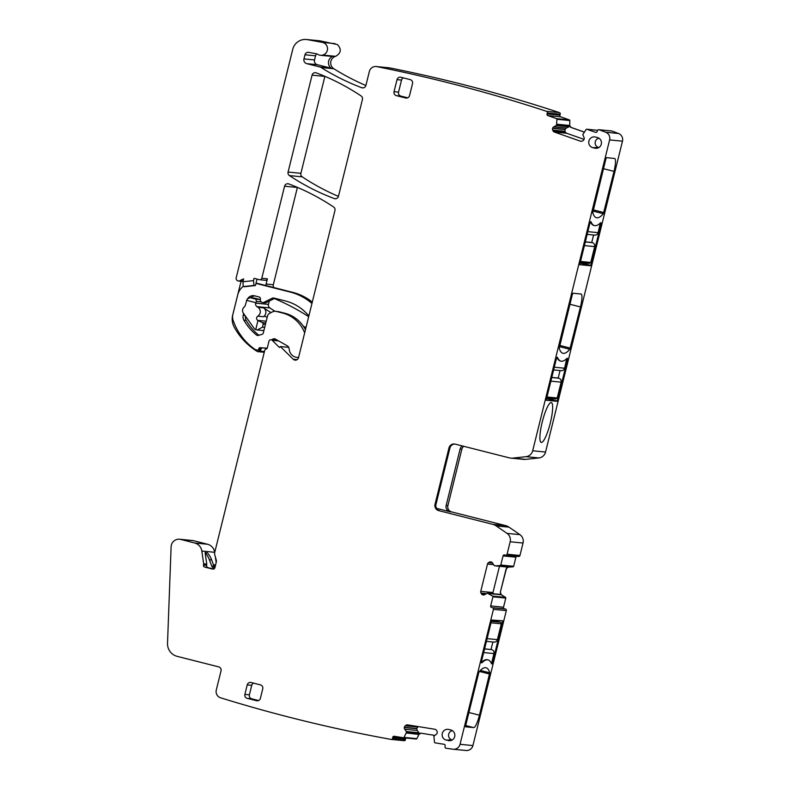 <?xml version="1.0" encoding="UTF-8"?>
<svg xmlns="http://www.w3.org/2000/svg" width="790" height="790" viewBox="0 0 790 790"><rect width="100%" height="100%" fill="white"/><g stroke="black" fill="none" stroke-linecap="round" stroke-linejoin="round"><path stroke-width="1.19" d="M434.796 735.401L421.04 733.189L418.769 734.424L406.208 732.962L406.366 731.52L404.727 729.219L417.199 730.454L416.725 728.745L404.332 727.521A2.281 2.242 -84.4 0 0 404.727 729.219M418.868 734.206L406.248 732.873M417.199 730.454L418.937 732.755L418.888 734.117M203.632 564.475L206.723 564.771L206.575 565.383L203.484 565.077L203.632 564.475A1.629 1.6 -84.4 0 0 203.662 563.833L201.825 551.035A9.796 9.599 -84.4 0 0 194.676 542.987L180.673 539.432A7.831 7.683 -84.4 0 0 171.114 546.759L167.519 643.238A13.055 12.798 -84.4 0 0 177.167 656.352L218.712 666.888A3.269 3.2 -84.4 0 1 221.032 670.848L216.292 689.996A6.527 6.399 -84.4 0 0 220.617 697.817A1505.671 1475.829 -84.4 0 0 391.119 739.41A1.304 1.284 -84.4 0 0 392.581 738.324L392.739 737.356L405.606 738.63L405.458 739.598L392.581 738.324M403.394 737.751L416.192 739.006A0.652 0.642 -84.4 0 0 416.221 739.015L403.354 737.742A0.652 0.642 -84.4 0 1 403.315 737.742L394.2 736.27A1.304 1.284 -84.4 0 0 392.739 737.356M403.354 737.742A0.652 0.642 -84.4 0 0 403.986 737.386L416.863 738.66L419.115 734.098M406.208 732.962L403.986 737.386M503.526 607.214L490.659 605.94L492.921 596.806L505.788 598.07L503.526 607.214A1.304 1.284 -84.4 0 0 504.454 608.794L505.383 609.031A1.304 1.284 -84.4 0 1 506.311 610.611L472.914 745.572A6.527 6.399 -84.4 0 1 466.07 750.5L453.193 749.236A6.527 6.399 -84.4 0 1 452.966 749.206A1505.671 1475.839 -84.4 0 1 446.083 748.249A1.304 1.284 -84.4 0 1 445.027 746.757L445.175 745.79A1.304 1.284 -84.4 0 0 444.118 744.299L435.004 742.837A0.652 0.642 -84.4 0 1 434.47 742.294L433.907 736.181L436.287 734.295A2.281 2.242 -84.4 0 0 437.196 732.804L437.226 732.577A2.281 2.242 -84.4 0 0 436.831 730.878L436.327 730.167A2.281 2.242 -84.4 0 0 434.865 729.259L407.64 724.884A2.281 2.242 -84.4 0 0 405.971 725.289L405.27 725.803A2.281 2.242 -84.4 0 0 404.371 727.294L404.332 727.521M453.193 749.236A6.527 6.399 -84.4 0 0 460.037 744.308L493.444 609.337A1.304 1.284 -84.4 0 0 492.516 607.757L504.454 608.794M490.659 605.94A1.304 1.284 -84.4 0 0 491.587 607.52M492.921 596.806A0.652 0.642 -84.4 0 0 492.634 596.095L487.321 593.152L484.724 594.663A2.281 2.242 -84.4 0 1 483.036 594.919L483.865 594.969M507.94 567.121L494.185 565.601L492.555 563.023A2.281 2.242 -84.4 0 0 491.183 561.976L490.965 561.927A2.281 2.242 -84.4 0 0 489.267 562.184L488.526 562.638A2.281 2.242 -84.4 0 0 487.509 564.04L480.755 591.345A2.281 2.242 -84.4 0 0 481.001 593.073L481.436 593.823A2.281 2.242 -84.4 0 0 482.818 594.86M495.291 565.877L507.891 567.121M505.709 555.222A1.304 1.284 -84.4 0 0 507.081 554.234L510.162 541.772L523.039 543.036L519.948 555.498A1.304 1.284 -84.4 0 1 518.586 556.486L505.709 555.222A1.304 1.284 -84.4 0 1 505.531 555.182L504.593 554.945A1.304 1.284 -84.4 0 0 503.042 555.903L500.781 565.038A0.652 0.642 -84.4 0 1 500.198 565.531L495.35 565.877L508.237 567.111L506.133 568.83L500.317 592.342L501.374 594.84L488.427 593.428M510.162 541.772A7.831 7.683 -84.4 0 0 507.032 533.378L496.169 525.903A11.1 10.882 -84.4 0 0 492.723 524.333L438.736 510.636A5.224 5.115 -84.4 0 1 435.023 504.316L448.977 447.94A5.224 5.115 -84.4 0 1 455.188 444.128L509.175 457.825A11.1 10.882 -84.4 0 0 512.947 458.091L526.012 456.679A7.831 7.683 -84.4 0 0 532.687 450.774L609.613 139.919A6.527 6.399 -84.4 0 0 605.654 132.226A1505.671 1475.829 -84.4 0 0 599.136 129.777A1.304 1.284 -84.4 0 0 597.507 130.587L597.191 131.515A1.304 1.284 -84.4 0 1 595.561 132.325L586.851 129.264A0.652 0.642 -84.4 0 0 586.131 129.491L582.773 134.606L584.008 137.411A2.281 2.242 -84.4 0 1 584.106 139.159L584.027 139.376A2.281 2.242 -84.4 0 1 582.892 140.679L582.121 141.064A2.281 2.242 -84.4 0 1 580.403 141.173L554.353 132.039L566.568 133.243L584.037 139.366M547.342 112.99L560.209 114.264A1.304 1.284 -84.4 0 0 559.419 112.605L546.552 111.331A1.304 1.284 -84.4 0 1 547.342 112.99L547.026 113.918A1.304 1.284 -84.4 0 0 547.816 115.577L556.535 118.638A0.652 0.642 -84.4 0 1 556.96 119.26L556.486 125.383L553.81 126.825A2.281 2.242 -84.4 0 0 552.674 128.128L552.595 128.345A2.281 2.242 -84.4 0 0 552.694 130.093L553.069 130.883A2.281 2.242 -84.4 0 0 554.353 132.039M546.552 111.331A1505.671 1475.829 -84.4 0 0 377.136 66.696A6.527 6.399 -84.4 0 0 369.365 71.456L365.908 85.429A3.269 3.2 -84.4 0 1 361.682 87.7A237.632 232.922 -84.4 0 1 321.076 67.505A6.853 6.715 -84.4 0 1 320.957 67.436A3.269 3.2 -84.4 0 0 320.009 67.012L306.737 63.644A3.92 3.841 -84.4 0 1 303.953 58.904L304.97 54.777A3.269 3.2 -84.4 0 1 308.653 52.357L316.425 53.779A3.269 3.2 -84.4 0 1 317.6 54.253A6.527 6.399 -84.4 0 0 321.668 55.28L322.35 55.221A6.853 6.715 -84.4 0 1 322.824 55.063A6.527 6.399 -84.4 0 0 322.271 42.354L307.448 39.648A13.055 12.798 -84.4 0 0 292.735 49.345L236.2 277.784A2.607 2.558 -84.4 0 0 239.992 280.647L243.162 280.964M257.036 279.087L255.437 285.546L244.406 286.74L243.211 286.592L242.965 281.754L243.666 278.919A19.582 19.197 -84.4 0 0 239.992 280.647M242.965 281.754L253.472 280.628L254.034 278.327A19.582 19.197 -84.4 0 1 254.499 278.445L259.466 279.7A1.955 1.916 -84.4 0 0 261.796 278.278L267.395 278.821A1.955 1.916 95.6 0 1 265.341 280.302L259.742 279.749M297.159 359.628L293.199 359.233A3.269 3.2 -84.4 0 0 298.531 357.673L334.95 210.515A3.269 3.2 -84.4 0 0 333.607 206.99A228.488 223.955 -84.4 0 0 288.804 183.932A3.269 3.2 -84.4 0 0 284.578 186.203L261.796 278.278M293.199 359.233L280.351 346.553L279.453 347.491L272.165 340.293A1.955 1.916 -84.4 0 0 268.965 341.231L267.375 347.679A1.955 1.916 -84.4 0 1 266.032 349.091A1.955 1.916 -84.4 0 0 264.699 350.503L214.653 552.714A3.269 3.2 -84.4 0 0 214.673 554.402L216.302 560.248A3.269 3.2 -84.4 0 1 216.332 561.937L214.919 567.635A1.955 1.916 -84.4 0 1 212.589 569.067L204.64 567.052L213.902 568.918M203.484 565.077A1.629 1.6 -84.4 0 0 204.64 567.052M338.466 196.295L362.432 99.461A3.269 3.2 -84.4 0 0 361.089 95.945A228.488 223.955 -84.4 0 0 316.286 72.877A3.269 3.2 -84.4 0 0 312.06 75.149L288.083 172.062A3.269 3.2 -84.4 0 0 289.426 175.587A228.488 223.955 -84.4 0 0 334.249 198.567A3.269 3.2 -84.4 0 0 338.466 196.295M592.786 147.651L594.791 148.155A5.471 5.362 -84.4 0 0 601.437 143.425A5.471 5.362 -84.4 0 0 597.418 137.539L595.423 137.035A5.471 5.362 -84.4 0 0 588.896 141.064A5.471 5.362 -84.4 0 0 592.786 147.651L598.86 147.532M409.546 95.62L412.528 83.582A3.269 3.2 -84.4 0 0 410.207 79.622L400.895 77.262A3.269 3.2 -84.4 0 0 397.015 79.642L394.032 91.68A3.269 3.2 -84.4 0 0 396.353 95.639L405.665 97.999A3.269 3.2 -84.4 0 0 409.546 95.62M262.744 688.831A3.269 3.2 -84.4 0 0 260.424 684.871L251.111 682.511A3.269 3.2 -84.4 0 0 247.231 684.89L244.88 694.4A3.269 3.2 -84.4 0 0 247.201 698.35L256.503 700.71A3.269 3.2 -84.4 0 0 260.394 698.33L262.744 688.831M448.177 740.586A5.471 5.362 -84.4 0 0 454.833 735.855A5.471 5.362 -84.4 0 0 450.813 729.97L448.809 729.466A5.471 5.362 -84.4 0 0 442.281 733.495A5.471 5.362 -84.4 0 0 446.182 740.082L451.07 740.507M404.371 727.294L416.745 728.518L418.127 726.563M418.769 734.424L418.917 734.433A2.281 2.242 -84.4 0 1 421.021 733.189L420.902 733.179M214.722 552.447L214.692 552.299A9.796 9.599 -84.4 0 0 207.553 544.251L193.54 540.696A7.831 7.683 -84.4 0 0 192.424 540.498L179.557 539.234M403.986 740.684A1.304 1.284 -84.4 0 0 405.458 739.598M405.892 737.998A1.304 1.284 -84.4 0 0 405.606 738.63M416.221 739.015A0.652 0.642 -84.4 0 0 416.863 738.66M478.691 672.952L479.155 671.777A78.338 15.346 -75.8 0 1 486.048 667.757A78.338 15.346 -75.8 0 1 489.751 672.823L479.441 715.187A13.055 2.558 -75.8 0 1 473.733 727.6L465.616 726.81L465.685 725.516L478.691 672.952M491.716 620.041L502.805 620.812L492.358 663.254L491.558 663.827A86.495 16.946 -75.8 0 0 488.042 659.907A86.495 16.946 -75.8 0 0 481.781 662.859L481.298 662.168L491.716 620.041M505.788 598.07A0.652 0.642 -84.4 0 0 505.511 597.358L492.634 596.095M501.344 594.732L505.511 597.358M487.361 593.162L501.077 594.673M499.468 566.292L492.97 592.549L493.256 594.278M500.198 565.531L513.075 566.795L508.177 567.151M513.075 566.795A0.652 0.642 -84.4 0 0 513.648 566.302L500.781 565.038M516.63 556.288A1.304 1.284 -84.4 0 0 515.91 557.167L513.648 566.302M523.039 543.036A7.831 7.683 -84.4 0 0 519.909 534.652L507.032 533.378M496.169 525.903L509.037 527.167L519.909 534.652M509.037 527.167A11.1 10.882 -84.4 0 0 505.59 525.597L492.723 524.333M463.74 446.301A5.224 5.115 -84.4 0 0 461.844 449.204L447.891 505.58L446.172 505.412A5.224 5.115 -84.4 0 0 449.875 511.742L436.534 508.355M447.891 505.58A5.224 5.115 -84.4 0 0 451.603 511.91L505.59 525.597M454.922 444.069A5.224 5.115 -84.4 0 0 449.925 448.029L435.971 504.405A5.224 5.115 -84.4 0 0 439.684 510.735L438.736 510.636M510.755 458.101L523.632 459.365A11.1 10.882 -84.4 0 0 525.814 459.355L512.947 458.091M526.012 456.679L538.889 457.943L525.814 459.355M538.889 457.943A7.831 7.683 -84.4 0 0 545.554 452.048L532.687 450.774M599.136 129.777L612.013 131.041A1505.671 1475.829 -84.4 0 1 618.521 133.49A6.527 6.399 -84.4 0 1 622.481 141.183L545.554 452.048M539.995 439.823A20.56 4.029 -75.8 0 1 543.648 416.893A20.56 4.029 -75.8 0 1 551.331 402.564A20.56 4.029 -75.8 0 1 552.546 405.181A20.56 4.029 -75.8 0 1 548.892 428.111A20.56 4.029 -75.8 0 1 541.219 442.43A20.56 4.029 -75.8 0 1 539.995 439.823M546.176 400.244L556.614 357.801L557.414 357.228A86.495 16.946 -75.8 0 0 560.939 361.149A86.495 16.946 -75.8 0 0 567.2 358.186L567.684 358.887L557.118 401.32L546.176 400.244M572.355 294.463L559.221 348.232A78.338 15.346 -75.8 0 0 562.934 353.288A78.338 15.346 -75.8 0 0 569.827 349.269L580.472 306.935A13.055 2.558 -75.8 0 0 581.114 294.028A13.055 2.558 -75.8 0 0 581.035 294.018L572.928 293.218L572.355 294.463M579.722 264.69L590.16 222.247L590.96 221.674A86.495 16.946 -75.8 0 0 594.485 225.594A86.495 16.946 -75.8 0 0 600.746 222.632L601.23 223.333L590.663 265.766L579.722 264.69M605.9 158.909L606.473 157.664L614.581 158.464A13.055 2.558 -75.8 0 1 614.66 158.474A13.055 2.558 -75.8 0 1 614.018 171.381L603.372 213.715A78.338 15.346 -75.8 0 1 596.48 217.734A78.338 15.346 -75.8 0 1 592.767 212.678L605.9 158.909M612.013 131.041A1.304 1.284 -84.4 0 0 611.717 130.982L598.85 129.718M566.568 133.243L565.324 132.088L553.069 130.883M552.694 130.093L564.978 131.298L565.324 132.088M564.978 131.298L564.969 129.57L566.282 128.049L553.81 126.825M556.318 125.57L568.899 126.815L566.282 128.049M568.899 126.815L569.511 125.472L556.861 124.228M569.531 125.235L569.669 125.255A2.281 2.242 -84.4 0 0 571.17 127.447L569.511 125.472M556.96 119.26L569.827 120.534L569.699 125.64M569.827 120.534A0.652 0.642 -84.4 0 0 569.402 119.902L556.535 118.638M560.209 114.264L559.893 115.182A1.304 1.284 -84.4 0 0 560.683 116.841L569.402 119.902M559.419 112.605A1505.671 1475.829 -84.4 0 0 390.003 67.96L377.136 66.696M390.003 67.96A6.527 6.399 -84.4 0 0 389.075 67.802L376.208 66.538M306.421 39.5L319.229 40.764A13.055 12.798 -84.4 0 1 320.256 40.902L337.429 44.576C341.705 49.247 341.102 53.167 335.622 56.327A6.853 6.715 -84.4 0 0 333.874 68.77A237.632 232.922 -84.4 0 0 365.889 85.498M316.879 53.898A3.269 3.2 -84.4 0 0 315.556 55.823L314.529 59.941A3.92 3.841 -84.4 0 0 317.313 64.691L330.585 68.059A3.269 3.2 95.6 0 1 331.533 68.473A6.853 6.715 -84.4 0 1 332.926 56.258L322.35 55.221M320.473 55.28L331.05 56.317A6.527 6.399 -84.4 0 0 332.244 56.327L321.668 55.28M332.926 56.258L332.244 56.327M264.255 352.291L257.817 351.659A1.304 1.284 -84.4 0 1 257.283 351.471A65.787 64.484 -84.4 0 1 234.186 327.05A16.323 15.998 -84.4 0 1 232.675 315.18L241.069 281.27M243.211 286.592L254.005 285.427L253.472 280.628M255.437 285.546L254.005 285.427M297.405 187.388A3.269 3.2 -84.4 0 0 297.386 187.467L273.31 284.746A3.269 3.2 -84.4 0 0 273.903 287.58M273.31 284.746L266.102 284.044L267.395 278.821M280.351 346.553L288.745 347.373M206.575 565.383A1.629 1.6 -84.4 0 0 207.731 567.358M206.723 564.771A1.629 1.6 -84.4 0 0 206.753 564.139L205.104 552.644L207.424 552.872A22.752 22.298 -84.4 0 1 211.661 559.952L214.011 566.232A2.607 2.558 -84.4 0 0 214.959 567.457M216.174 562.569L215.344 556.792M324.887 76.334A3.269 3.2 -84.4 0 0 324.868 76.413L300.891 173.326A3.269 3.2 -84.4 0 0 302.234 176.842A228.488 223.955 -84.4 0 0 338.446 196.384M599.018 138.24A4.72 4.622 -84.4 0 0 598.632 147.473M403.354 77.884A3.269 3.2 -84.4 0 0 401.527 80.086L398.555 92.124A3.269 3.2 -84.4 0 0 400.876 96.084L407.719 97.812M253.57 683.143A3.269 3.2 -84.4 0 0 251.743 685.335L249.393 694.845A3.269 3.2 -84.4 0 0 251.714 698.794L258.567 700.533M452.413 730.671A4.72 4.622 -84.4 0 0 452.018 739.904L452.245 739.963M481.219 662.721L481.781 662.859M488.042 659.907L487.42 659.749A86.495 16.946 104.2 0 0 482.433 661.526L481.278 662.218M508.237 567.111L508.385 567.121A2.281 2.242 -84.4 0 0 506.36 568.849L506.133 568.83M500.317 592.342L506.36 568.849M500.544 592.362A2.281 2.242 -84.4 0 0 501.522 594.85L501.374 594.84M446.172 505.412L460.116 449.036A5.224 5.115 -84.4 0 1 462.288 445.925M556.713 357.485L557.444 358.433A86.495 16.946 104.2 0 0 560.317 360.99L560.939 361.149M590.258 221.921L590.989 222.879A86.495 16.946 104.2 0 0 593.863 225.436L594.485 225.594M584.245 132.039L571.17 127.447M570.953 127.427L584.205 132.078M269.272 301.059L268.452 304.397A3.269 3.2 -84.4 0 0 269.795 307.922A228.488 223.955 -84.4 0 0 275.048 311.309M303.419 326.339A228.488 223.955 -84.4 0 0 306.007 327.465M267.188 317.254A228.488 223.955 -84.4 0 0 265.46 316.553A2.449 2.4 -84.4 0 0 263.366 316.731A5.224 5.115 -84.4 0 0 263.554 307.853A228.488 223.955 -84.4 0 0 271.039 312.573M257.817 351.659A1.304 1.284 -84.4 0 0 259.061 350.987L259.426 350.316M265.44 324.315L263.248 324.098L262.497 327.139L257.254 329.983L262.448 330.487A3.92 3.841 -84.4 0 0 263.949 330.339M260.354 299.598A1.955 1.916 -84.4 0 0 260.285 299.568L254.696 298.156A1.955 1.916 -84.4 0 0 254.419 298.106L249.926 297.662L247.211 299.074L245.107 305.76A1.955 1.916 -84.4 0 1 244.377 306.866A4.572 4.483 -84.4 0 0 243.389 313.225L254.113 328.344A3.92 3.841 -84.4 0 0 255.723 329.647L257.254 329.983M308.683 316.672A228.488 223.955 -84.4 0 0 274.318 298.551M266.102 284.044A3.269 3.2 -84.4 0 0 266.092 285.595M268.452 304.397L255.644 303.143L256.523 301.434L261.174 301.899M255.644 303.143A3.269 3.2 -84.4 0 0 256.987 306.658A228.488 223.955 -84.4 0 0 257.965 307.3A5.224 5.115 -84.4 0 1 257.767 316.188A2.449 2.4 -84.4 0 0 257.718 320.375L262.369 322.636L263.248 324.098M256.523 301.434L255.802 299.134L250.213 297.712L254.696 298.156M255.763 302.659L246.45 300.299M257.984 320.543L255.723 329.647M553.612 369.937L561.167 370.678A3.269 3.2 -84.4 0 0 564.583 368.219L566.756 358.621M555.666 398.94L557.217 397.992L561.137 382.153C561.433 380.188 560.653 378.864 558.816 378.203L558.194 378.045L560.041 370.569M558.194 378.045L551.766 377.413M484.596 648.837L491.647 649.627A3.269 3.2 95.6 0 1 493.967 653.577L491.765 662.455A1.304 1.284 95.6 0 1 491.281 663.185M491.706 620.101L492.15 620.15A1.304 1.284 95.6 0 1 492.338 620.18L500.406 622.224A1.304 1.284 95.6 0 1 501.334 623.814L497.414 639.643A3.269 3.2 95.6 0 1 493.987 642.112L486.443 641.362M491.025 649.469L492.871 641.994M587.158 234.383L594.712 235.124A3.269 3.2 -84.4 0 0 598.129 232.665L600.301 223.066L601.23 223.333M589.212 263.386L590.762 262.438L594.682 246.599C594.979 244.633 594.199 243.31 592.362 242.649L591.74 242.491L593.596 235.015M591.74 242.491L585.311 241.849M275.473 339.147A2.607 2.558 -84.4 0 0 274.308 340.075M243.192 286.345A15.672 15.356 -84.4 0 0 237.721 294.907L232.853 314.568A9.796 9.599 -84.4 0 0 233.08 320.147A58.756 57.591 -84.4 0 0 254.844 349.289A3.269 3.2 -84.4 0 0 255.871 349.763L257.115 350.079A1.304 1.284 -84.4 0 0 257.303 350.108L259.614 350.335A1.304 1.284 -84.4 0 0 260.957 349.457L261.174 348.795A1.304 1.284 -84.4 0 1 262.478 347.916L267.139 348.252M312.297 302.066A54.51 53.434 -84.4 0 0 292.547 292.3L258.685 283.719A15.672 15.356 -84.4 0 0 256.464 283.324L256 283.284M274.999 298.304A3.269 3.2 -84.4 0 0 274.298 298.561L266.329 302.521L264.008 302.293A2.607 2.558 -84.4 0 1 260.414 299.321A1.955 1.916 -84.4 0 0 259.021 296.951L254.637 295.835A6.527 6.399 -84.4 0 0 247.932 298.294M262.635 302.55L264.956 302.777A2.607 2.558 -84.4 0 0 266.329 302.521M254.864 295.894A6.527 6.399 -84.4 0 0 250.894 297.761M245.423 316.099A6.527 6.399 -84.4 0 0 246.213 320.434A53.384 52.328 -84.4 0 0 258.883 335.276M305.444 329.746A32.933 32.281 -84.4 0 0 284.765 313.215L278.919 311.734A6.527 6.399 -84.4 0 0 277.991 311.576L275.671 311.349A6.527 6.399 -84.4 0 0 272.244 311.981L269.844 313.176A4.572 4.483 -84.4 0 0 267.454 316.178L263.297 332.975A1.955 1.916 -84.4 0 1 261.954 334.377L258.34 335.444A1.955 1.916 -84.4 0 1 256.632 335.098A53.384 52.328 -84.4 0 1 243.893 320.207A6.527 6.399 -84.4 0 1 243.221 315.319L243.646 313.591M211.661 559.952L209.35 559.725L211.69 566.005A2.607 2.558 -84.4 0 0 214.949 567.526M209.35 559.725A22.752 22.298 -84.4 0 0 205.104 552.644M304.654 332.936A32.933 32.281 -84.4 0 0 282.455 312.988L276.599 311.507A6.527 6.399 -84.4 0 0 275.671 311.349M308.851 315.99A45.336 44.438 -84.4 0 0 285.427 300.96L274.16 298.097A3.269 3.2 -84.4 0 0 271.977 298.334L264.008 302.293M311.941 303.469A54.51 53.434 -84.4 0 0 290.236 292.073L256.375 283.491A15.672 15.356 -84.4 0 0 255.97 283.393M257.303 350.108A1.304 1.284 -84.4 0 0 258.636 349.229L258.863 348.568A1.304 1.284 -84.4 0 1 260.167 347.689L267.168 348.183M298.561 357.554L297.04 357.406A8.809 8.641 -84.4 0 1 289.426 350.414L288.972 348.084A3.269 3.2 -84.4 0 0 287.392 345.892L275.325 339.068A2.607 2.558 -84.4 0 0 271.987 339.848M297.04 357.406A8.809 8.641 -84.4 0 0 298.6 357.416M406.416 731.767L419.006 733.001M418.937 732.755L406.366 731.52M180.673 539.432L193.54 540.696M417.555 727.017L405.27 725.803M405.971 725.289L416.834 726.356M472.914 745.572L460.037 744.308M506.311 610.611L493.444 609.337M505.383 609.031L492.516 607.757M488.516 593.468L501.166 594.712M483.687 594.989L483.036 594.919M485.445 594.218L481.436 593.823M481.001 593.073L486.443 593.606M492.97 592.549L480.755 591.345M487.509 564.04L493.503 564.633M492.565 563.033L488.526 562.638M489.267 562.184L492.101 562.46M503.042 555.903L515.91 557.167M519.948 555.498L507.081 554.234M451.603 511.91L449.875 511.742M435.971 504.405L435.023 504.316M449.925 448.029L448.977 447.94M622.481 141.183L609.613 139.919M618.521 133.49L605.654 132.226M596.154 132.384L595.561 132.325M586.851 129.264L597.635 130.33M581.44 141.282L580.403 141.173M564.969 129.57L552.595 128.345M552.674 128.128L565.057 129.353M569.067 126.627L556.486 125.383M556.841 124.326L569.491 125.57M547.816 115.577L560.683 116.841M559.893 115.182L547.026 113.918M363.311 87.858L361.682 87.7M333.874 68.77L321.076 67.505M335.622 56.327L322.824 55.063M331.533 68.473L320.957 67.436M320.009 67.012L330.585 68.059M317.313 64.691L306.737 63.644M314.529 59.941L303.953 58.904M315.556 55.823L304.97 54.777M335.079 43.618L322.271 42.354M320.256 40.902L307.448 39.648M297.386 187.467L284.578 186.203M272.165 340.293L278.623 340.934M213.142 569.126L212.589 569.067M215.265 566.232L213.962 566.104M213.725 565.462L215.413 565.63M215.571 565.008L213.478 564.801M206.753 564.139L203.662 563.833M201.825 551.035L214.692 552.299M207.553 544.251L194.676 542.987M335.869 198.725L334.249 198.567M302.234 176.842L289.426 175.587M300.891 173.326L288.083 172.062M324.868 76.413L312.06 75.149M594.791 148.155L597.684 148.076M406.593 98.088L405.665 97.999M400.876 96.084L396.353 95.639M398.555 92.124L394.032 91.68M401.527 80.086L397.015 79.642M257.441 700.799L256.503 700.71M251.714 698.794L247.201 698.35M249.393 694.845L244.88 694.4M251.743 685.335L247.231 684.89M446.182 740.082L452.018 739.904M480.379 670.443L489.751 672.823M479.441 671.441L489.632 674.028M468.895 712.511L479.441 715.187M465.675 725.556L473.733 727.6M500.692 620.604L502.786 621.128M491.459 663.027L492.358 663.254M491.528 663.738L492.081 663.876M461.844 449.204L460.116 449.036M566.766 358.65L567.684 358.887M546.591 398.308L557.256 401.014M546.512 398.634L557.118 401.32M569.936 304.269L580.472 306.935M559.745 345.428L570.291 348.104M559.448 346.642L569.827 349.269M580.137 262.744L590.811 265.45M580.058 263.07L590.663 265.766M603.481 168.705L614.018 171.381M593.29 209.873L603.837 212.55M592.994 211.088L603.372 213.715M269.795 307.922L256.987 306.658M263.554 307.853L257.965 307.3M266.21 321.214L257.718 320.375M263.366 316.731L257.767 316.188M265.766 322.972L262.369 322.636M262.497 327.139L264.69 327.356M264.443 351.52L259.061 350.987M255.802 299.134L260.285 299.568M564.583 368.219L554.294 367.202M557.444 358.433L556.486 358.334M566.776 359.351L566.025 359.272M558.816 378.203L551.736 377.501M561.137 382.153L550.837 381.145M557.217 397.992L546.917 396.975M483.668 652.57L493.967 653.577M484.566 648.936L491.647 649.627M490.857 662.356L491.765 662.455M481.475 661.437L482.433 661.526M487.114 638.636L497.414 639.643M491.034 622.796L501.334 623.814M491.4 621.345L500.406 622.224M491.696 620.12L492.338 620.18M598.129 232.665L587.839 231.648M590.989 222.879L590.031 222.78M600.321 223.797L599.571 223.718M592.362 242.649L585.291 241.947M594.682 246.599L584.383 245.581M590.762 262.438L580.472 261.421M214.011 566.232L211.69 566.005M274.298 298.561L271.977 298.334M244.989 315.496L243.221 315.319M246.213 320.434L243.893 320.207M258.784 335.306L256.632 335.098M278.919 311.734L276.599 311.507M284.765 313.215L282.455 312.988M262.478 347.916L260.167 347.689M261.174 348.795L258.863 348.568M260.957 349.457L258.636 349.229M258.685 283.719L256.375 283.491M292.547 292.3L290.236 292.073M404.065 740.694L391.188 739.42M499.902 594.386L487.321 593.152M597.645 130.311L586.703 129.234M238.422 281.013L243.034 281.467M277.715 340.411L271.019 339.759M555.844 398.97L546.65 398.071M589.389 263.416L580.196 262.517"/></g></svg>
